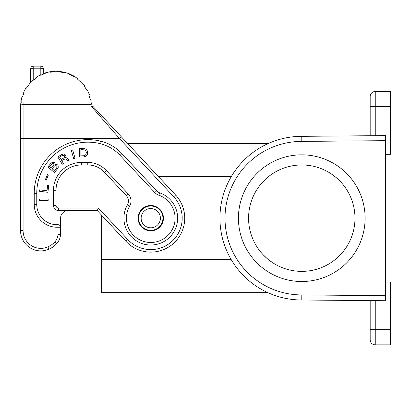 <?xml version="1.0" encoding="UTF-8"?>
<svg xmlns="http://www.w3.org/2000/svg" width="411" height="411" viewBox="0 0 411 411"><rect width="100%" height="100%" fill="white"/><g stroke="black" fill="none" stroke-linecap="round" stroke-linejoin="round"><path stroke-width="0.62" d="M370.183 300.6L370.183 339.779A5.066 5.066 0 0 0 375.248 344.844L390.45 344.844L390.45 282.013L385.384 282.013M385.384 140.67L385.384 135.604L301.777 136.334L301.797 141.399L385.384 140.67L385.384 300.734L301.777 300.004A81.835 81.835 0 0 1 219.942 218.169A81.835 81.835 0 0 1 301.777 136.334M370.183 339.779L370.183 329.643L375.248 329.643L375.248 344.844A5.066 5.066 0 0 1 370.183 339.779A5.066 5.066 0 0 0 375.248 344.844A5.066 5.066 0 0 1 370.183 339.779M301.777 281.509A63.34 63.34 0 0 0 365.112 218.169A63.34 63.34 0 0 0 301.777 154.829A63.34 63.34 0 0 0 238.437 218.169A63.34 63.34 0 0 0 301.777 281.509M101.625 215.241L101.625 292.653L267.885 292.653C278.658 297.513 289.955 299.963 301.777 300.004L301.797 294.934L385.384 295.663M375.248 135.692L375.248 91.489L390.45 91.489L390.45 154.32L385.384 154.32M150.775 206.009A12.16 12.16 0 0 1 162.936 218.169A12.16 12.16 0 0 1 150.775 230.33A12.16 12.16 0 0 1 138.615 218.169A12.16 12.16 0 0 1 150.775 206.009A12.16 12.16 0 0 1 162.936 218.169A12.16 12.16 0 0 1 150.775 230.33A12.16 12.16 0 0 1 138.615 218.169M354.981 218.169A53.204 53.204 0 0 0 301.777 164.965A53.204 53.204 0 0 0 248.573 218.169A53.204 53.204 0 0 0 301.777 271.373A53.204 53.204 0 0 0 354.981 218.169M232.102 261.088L233.386 263.112M254.969 285.296L257.897 287.243M331.184 173.832L336.234 177.629L340.539 181.729L336.234 177.629L331.184 173.832M340.811 182.016L341.212 182.453L340.811 182.016M341.474 182.746L341.86 183.183L341.474 182.746M342.111 183.476L342.481 183.907L342.111 183.476M342.723 184.195L343.072 184.621L342.723 184.195M343.303 184.904L344.654 186.671L343.303 184.904M344.844 186.928L346.524 189.389L344.844 186.928M127.734 143.68L267.885 143.68L262.727 146.254L267.88 143.68M257.183 189.142L259.701 185.602L257.183 189.142M259.916 185.325L260.25 184.909L259.916 185.325M260.476 184.626L260.826 184.195L260.476 184.626M261.067 183.912L262.727 182.032L261.067 183.912M262.994 181.739L263.41 181.302L262.994 181.739M263.692 181.015L264.119 180.578L263.692 181.015M264.412 180.29L264.854 179.859L264.412 180.29M265.152 179.576L265.604 179.15L265.152 179.576M265.912 178.867L266.374 178.451L265.912 178.867M256.839 149.774L256.305 150.128M253.957 151.762L252.806 152.599M235.647 169.964L233.386 173.226M232.523 174.567L231.275 176.617L158.451 176.617M272.365 262.506L267.32 258.709L263.009 254.609L267.32 258.709L272.365 262.506M262.737 254.317L262.336 253.88L262.737 254.317M262.074 253.587L261.689 253.15L262.074 253.587M261.437 252.863L261.067 252.426L261.437 252.863M260.831 252.138L260.476 251.712L260.831 252.138M260.25 251.429L258.894 249.667L260.25 251.429M258.709 249.405L257.024 246.944L258.709 249.405M346.365 247.191L343.853 250.731L346.365 247.191M343.637 251.008L343.303 251.429L343.637 251.008M343.072 251.712L342.723 252.138L343.072 251.712M342.481 252.426L340.827 254.306L342.481 252.426M340.555 254.594L340.138 255.031L340.555 254.594M339.861 255.323L339.429 255.755L339.861 255.323M339.142 256.043L338.7 256.474L339.142 256.043M338.402 256.762L337.945 257.183L338.402 256.762M337.642 257.466L337.179 257.887L337.642 257.466M55.829 164.246L55.084 164.451L54.94 163.301L54.293 162.571L52.31 162.386L51.056 163.177L47.835 166.881L54.334 172.533L57.555 168.829L58.336 167.107L57.802 164.934L55.829 164.246M66.993 157.891L65.498 157.66L65.996 156.231L65.719 155.517L64.887 154.387L63.448 153.997L61.676 154.557L57.797 156.884L62.236 164.272L63.453 163.537L61.676 160.583L65.164 158.867L66.166 159.273L67.661 161.009L69.099 160.146L66.993 157.891M46.145 180.244L48.4 174.932L47.506 174.557L45.251 179.869L46.145 180.244M83.202 157.028L85.401 156.488L87.209 154.767L87.723 153.041L87.209 150.673L86.171 149.383L84.882 148.736L79.457 148.412L79.457 157.028L83.202 157.028M75.043 158.23L72.67 149.948L71.303 150.344L73.677 158.62L75.043 158.23M48.739 185.515L47.671 185.382L47.013 190.771L39.528 189.851L39.358 191.264L47.907 192.312L48.739 185.515M39.554 200.424L48.169 200.424L48.169 199.001L39.554 199.001L39.554 200.424M161.744 224.504A12.669 12.669 0 0 0 160.912 210.566A12.669 12.669 0 0 0 139.807 211.835A12.669 12.669 0 0 0 144.441 229.138A12.669 12.669 0 0 0 161.744 224.504M60.581 234.342A15.202 15.202 0 0 1 56.605 243.718L54.74 242.002A12.669 12.669 0 0 0 58.049 234.265L60.581 234.342L60.581 218.169A7.598 7.598 0 0 1 68.18 210.566M54.303 166.172L55.968 165.566L56.703 166.034L57.016 166.989L56.579 168.15L54.375 170.683L52.099 168.705L54.303 166.172M51.365 168.068L49.577 166.517L51.781 163.979L52.618 163.511L53.363 163.64L53.846 164.236L53.826 165.073L51.365 168.068M61.897 155.682L63.777 155.301L64.28 155.63L64.666 156.776L64.059 157.773L61.121 159.663L59.569 157.079L61.897 155.682M86.305 152.399L85.914 154.444L85.139 155.301L84.106 155.733L80.875 155.841L80.875 149.599L84.753 149.923L85.914 150.996L86.305 152.399M139.807 211.835A12.669 12.669 0 0 1 160.912 210.566M36.764 204.442L34.231 204.442A22.8 22.8 0 0 0 57.031 227.242L57.031 224.709A20.267 20.267 0 0 1 36.764 204.442L36.764 193.34A51.18 51.18 0 0 1 99.847 143.567A40.535 40.535 0 0 1 120.063 155.343L154.777 192.569L156.632 190.843L121.918 153.616L120.063 155.343M20.55 104.748A2.923 2.533 -90 0 1 21.285 102.688A2.923 2.533 90 0 0 20.55 104.748L20.55 230.622L23.083 230.622A17.735 17.735 0 0 0 47.912 246.877L48.924 249.2A20.267 20.267 0 0 1 20.55 230.622A20.267 20.267 0 0 0 48.924 249.2A22.8 22.8 0 0 0 56.605 243.718M92.285 106.69L93.24 106.69L121.399 136.884L119.544 138.615L91.684 106.69L90.985 106.69L90.898 104.25L91.401 104.219L90.713 99.318L90.22 99.421L88.874 94.736L89.351 94.561L87.338 90.04L86.891 90.276L84.306 86.14L84.717 85.842L81.537 82.051L81.172 82.406L77.545 79.138L77.859 78.742L73.754 75.973L73.502 76.41L69.115 74.273L69.305 73.805L64.599 72.274L64.481 72.768L59.672 71.92L59.729 71.416L54.781 71.242L54.802 71.75L49.947 72.259L49.859 71.761L45.061 72.958L45.215 73.441L40.694 75.264L40.473 74.812L36.183 77.283L36.471 77.705L32.623 80.71L32.284 80.33L28.847 83.89L29.238 84.219L26.371 88.165L25.939 87.897L23.617 92.264L24.079 92.47L22.41 97.053L21.922 96.914L20.894 101.753L23.083 102.062L23.083 104.384A2.533 2.194 180 0 0 20.55 106.577L20.55 106.69M98.368 208.033L97.268 210.566L58.552 210.566L58.552 208.033L98.368 208.033L127.8 239.592L125.946 241.324A33.949 33.949 0 0 0 173.93 242.999A33.949 33.949 0 0 0 175.605 195.014L121.399 136.884M154.777 192.569A10.136 10.136 0 0 0 158.831 195.22A24.321 24.321 0 0 1 173.185 227.617A24.321 24.321 0 0 1 139.966 239.957A24.321 24.321 0 0 1 129.691 206.045A10.136 10.136 0 0 0 128.314 194.079L106.31 170.488A25.338 25.338 0 0 0 87.784 162.427L81.357 162.427A27.871 27.871 0 0 0 53.487 190.298L53.487 205.5A5.066 5.066 0 0 0 58.552 210.566M125.946 241.324L97.268 210.566M58.049 224.709A2.533 2.533 0 0 1 60.581 227.242L58.049 227.242L58.049 224.709L57.031 224.709M92.367 106.69L93.24 106.69M370.183 105.427L370.183 96.559L370.183 105.427M370.183 135.738L370.183 106.69L390.45 106.69M375.248 91.489A5.066 5.066 0 0 0 370.183 96.559M256.31 286.21L256.572 286.385M259.444 288.203L262.973 290.217M262.978 290.223L266.559 292.036M29.238 84.219L26.371 88.165M24.079 92.47L22.41 97.053M42.955 74.263L43.35 74.103L43.35 68.688A2.533 2.533 0 0 0 40.817 66.156L33.219 66.156A2.533 2.533 0 0 0 30.686 68.688L30.686 81.866L31.21 81.342M43.35 70.384A2.533 2.194 180 0 0 40.817 68.19L40.817 75.208L42.086 74.622M40.817 66.156A2.533 2.533 0 0 1 43.35 68.688A2.533 2.533 0 0 0 40.817 66.156L40.817 68.19L33.219 68.19L33.219 80.186L32.623 80.71M59.729 71.416L64.599 72.274M69.305 73.805L73.754 75.973M49.859 71.761L54.781 71.242M51.503 71.509L50.846 71.601M70.558 74.34L71.082 74.576M53.795 71.293L53.363 71.319L53.795 71.293M43.15 74.18L43.35 74.103A34.961 34.961 0 0 1 45.215 73.441M301.797 294.934A76.765 76.765 0 0 1 225.007 218.169A76.765 76.765 0 0 1 301.797 141.399M150.775 227.797A9.628 9.628 0 0 1 141.148 218.169A9.628 9.628 0 0 1 150.775 208.541A9.628 9.628 0 0 1 160.403 218.169A9.628 9.628 0 0 1 150.775 227.797M375.248 300.641L375.248 329.643L390.45 329.643M101.625 259.716L231.275 259.716M34.231 204.442L34.231 193.34L36.764 193.34M90.908 104.384L23.083 104.384L23.083 138.615L119.544 138.615L173.75 196.741L175.605 195.014M34.231 193.34A53.713 53.713 0 0 1 100.438 141.101L99.847 143.567M100.438 141.101A43.073 43.073 0 0 1 121.918 153.616M159.674 192.831L158.831 195.22A24.321 24.321 0 0 1 173.185 227.617A24.321 24.321 0 0 1 139.966 239.957A24.321 24.321 0 0 1 129.691 206.045L127.492 204.781A26.854 26.854 0 0 0 138.841 242.228A26.854 26.854 0 0 0 175.523 228.603A26.854 26.854 0 0 0 159.674 192.831A7.598 7.598 0 0 1 156.632 190.843M127.492 204.781A7.598 7.598 0 0 0 126.465 195.811L128.314 194.079M58.552 208.033A2.533 2.533 0 0 1 56.019 205.5L53.487 205.5M126.465 195.811L104.461 172.214A22.8 22.8 0 0 0 87.784 164.965L81.357 164.965A25.338 25.338 0 0 0 56.019 190.298L56.019 205.5M56.019 190.298L53.487 190.298M81.357 164.965L81.357 162.427M87.784 164.965L87.784 162.427M104.461 172.214L106.31 170.488M127.8 239.592A31.416 31.416 0 0 0 172.199 241.144A31.416 31.416 0 0 0 173.75 196.741M54.74 242.002A20.267 20.267 0 0 1 47.912 246.877M58.049 234.265L58.049 227.242L57.031 227.242M20.55 138.615L23.083 138.615L23.083 230.622M30.686 68.688A2.533 2.533 0 0 1 33.219 66.156L33.219 68.19A2.533 2.194 180 0 0 30.686 70.384M60.895 71.56L60.895 72.069M60.011 71.447L60.011 71.956"/></g></svg>
